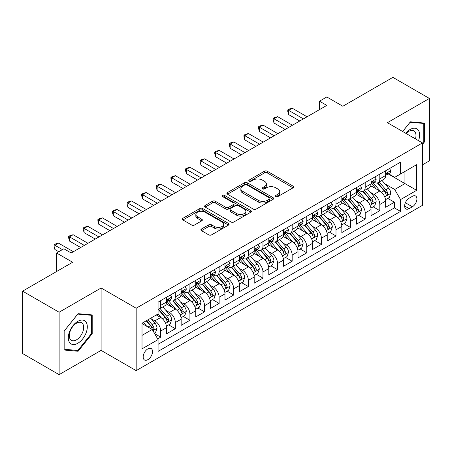 <?xml version="1.0" encoding="UTF-8"?>
<svg xmlns="http://www.w3.org/2000/svg" width="452" height="452" viewBox="0 0 452 452"><rect width="100%" height="100%" fill="white"/><g stroke="black" fill="none" stroke-linecap="round" stroke-linejoin="round"><path stroke-width="0.68" d="M275.85 196.592A1.418 0.819 0 0 0 277.856 196.592L293.094 187.795A2.028 1.17 0 0 0 293.687 186.97A2.028 1.17 0 0 0 293.094 186.139L267.285 171.24A2.028 1.17 0 0 0 264.414 171.24L249.182 180.037A1.418 0.819 0 0 0 248.769 180.614A1.418 0.819 0 0 0 249.182 181.195A1.418 0.819 0 0 0 251.188 181.195L253.16 180.06A6.486 3.746 0 0 1 262.335 180.06L264.488 181.297A6.486 3.746 0 0 1 266.386 183.947A6.486 3.746 0 0 1 264.488 186.597L262.516 187.733A1.418 0.819 0 0 0 262.098 188.314A1.418 0.819 0 0 0 262.516 188.896A1.418 0.819 0 0 0 264.522 188.896L266.494 187.755A6.486 3.746 0 0 1 275.669 187.755L277.822 188.998A6.486 3.746 0 0 1 279.72 191.648A6.486 3.746 0 0 1 277.822 194.298L275.85 195.433A1.418 0.819 0 0 0 275.432 196.015A1.418 0.819 0 0 0 275.85 196.592L275.85 195.433M147.855 359.668A6.61 3.814 120 0 0 152.171 353.843A6.61 3.814 120 0 0 151.16 348.543A6.61 3.814 120 0 0 147.855 348.871A6.61 3.814 120 0 0 143.533 354.696A6.61 3.814 120 0 0 144.55 359.995A6.61 3.814 120 0 0 147.855 359.668M201.473 229.023A2.028 1.17 0 0 0 200.88 229.848A2.028 1.17 0 0 0 201.473 230.678L208.717 234.854A2.028 1.17 0 0 0 211.581 234.854L228.503 225.09A2.028 1.17 0 0 0 229.096 224.26A2.028 1.17 0 0 0 228.503 223.435L202.694 208.53A2.028 1.17 0 0 0 199.824 208.53L182.907 218.299A2.028 1.17 0 0 0 182.314 219.13A2.028 1.17 0 0 0 182.907 219.954L191.654 225.006A2.028 1.17 0 0 0 194.518 225.006L201.761 220.825A2.028 1.17 0 0 0 202.355 220A2.028 1.17 0 0 0 201.761 219.169L197.422 216.666A5.424 3.13 0 0 1 195.835 214.451A5.424 3.13 0 0 1 199.185 211.559A5.424 3.13 0 0 1 205.095 212.237L222.085 222.045A5.424 3.13 0 0 1 223.672 224.26A5.424 3.13 0 0 1 220.327 227.153A5.424 3.13 0 0 1 214.412 226.475L211.581 224.842A2.028 1.17 0 0 0 208.717 224.842L201.473 229.023L201.473 230.678M422.462 164.861L429.4 160.855L429.4 98.446L392.884 77.365L342.853 106.248L326.785 96.971L319.485 101.186L326.785 105.406L71.167 252.984L63.862 248.769L56.562 252.984L56.562 271.539M59.116 312.23L59.116 374.635L101.112 350.39L101.112 287.986L59.116 312.23L22.6 291.144L72.631 262.262L56.562 252.984M101.112 287.986L136.171 308.224L422.462 142.934L422.462 205.338L136.171 370.629L136.171 308.224M429.4 98.446L387.404 122.695L422.462 142.934M253.306 209.112A2.028 1.17 0 0 0 256.171 209.112L273.093 199.343A2.028 1.17 0 0 0 273.686 198.518A2.028 1.17 0 0 0 273.093 197.688L247.284 182.789A2.028 1.17 0 0 0 244.413 182.789L227.497 192.558A2.028 1.17 0 0 0 226.904 193.383A2.028 1.17 0 0 0 227.497 194.213L253.306 209.112M223.118 196.897A1.418 0.819 0 0 1 224.559 197.1L224.559 195.411L250.798 210.559A2.028 1.17 0 0 1 251.391 211.389A2.028 1.17 0 0 1 250.798 212.214L233.876 221.983A2.028 1.17 0 0 1 231.012 221.983L205.202 207.084L205.202 205.428A2.028 1.17 0 0 0 204.609 206.259A2.028 1.17 0 0 0 205.202 207.084M205.202 205.428L212.44 201.247A2.028 1.17 0 0 1 215.31 201.247L225.774 207.293A2.028 1.17 0 0 0 228.644 207.293L233.447 204.519A2.028 1.17 0 0 0 234.04 203.688A2.028 1.17 0 0 0 233.447 202.863L222.548 196.569A1.418 0.819 0 0 1 222.135 195.993A1.418 0.819 0 0 1 223.011 195.236A1.418 0.819 0 0 1 224.559 195.411M59.116 374.635L22.6 353.554L22.6 291.144M157.675 338.898L160.709 337.147L154.646 333.649M151.2 318.756L154.867 320.875A8.26 4.769 60 0 1 160.709 330.994L166.551 327.621L166.551 333.774L175.314 328.717L168.669 324.881M165.805 310.321L169.472 312.439A8.26 4.769 60 0 1 175.314 322.558L181.156 319.185L181.156 325.344L189.919 320.282L183.275 316.445M180.41 301.891L184.077 304.01A8.26 4.769 60 0 1 189.919 314.129L195.761 310.756L195.761 316.908L204.53 311.852L197.88 308.015M195.015 293.455L198.688 295.574A8.26 4.769 60 0 1 204.53 305.693L210.372 302.32L210.372 308.479L219.135 303.416L212.491 299.58M209.626 285.026L213.293 287.139A8.26 4.769 60 0 1 219.135 297.258L224.977 293.885L224.977 300.043L233.74 294.981L227.096 291.144M224.232 276.59L227.898 278.709A8.26 4.769 60 0 1 233.74 288.828L239.583 285.455L239.583 291.608L248.346 286.551L241.701 282.715M238.837 268.155L242.504 270.273A8.26 4.769 60 0 1 248.346 280.393L254.193 277.019L254.193 283.178L262.957 278.116L256.307 274.279M253.448 259.725L257.115 261.844A8.26 4.769 60 0 1 262.957 271.963L268.799 268.59L268.799 274.743L277.562 269.686L270.917 265.849M268.053 251.289L271.72 253.408A8.26 4.769 60 0 1 277.562 263.527L283.404 260.154L283.404 266.313L292.167 261.25L285.523 257.414M282.658 242.86L286.325 244.973A8.26 4.769 60 0 1 292.167 255.092L298.009 251.719L298.009 257.877L306.778 252.821L300.128 248.979M297.263 234.424L300.93 236.543A8.26 4.769 60 0 1 306.778 246.662L312.62 243.289L312.62 249.442L321.383 244.385L314.739 240.549M311.874 225.989L315.541 228.107A8.26 4.769 60 0 1 321.383 238.227L327.225 234.854L327.225 241.012L335.989 235.95L329.344 232.113M326.48 217.559L330.146 219.678A8.26 4.769 60 0 1 335.989 229.797L341.831 226.424L341.831 232.577L350.594 227.52L343.949 223.683M341.085 209.123L344.752 211.242A8.26 4.769 60 0 1 350.594 221.361L356.442 217.988L356.442 224.147L365.205 219.084L358.555 215.248M355.69 200.694L359.363 202.807A8.26 4.769 60 0 1 365.205 212.932L371.047 209.553L371.047 215.711L379.81 210.655L379.81 204.496A8.26 4.769 -120 0 0 373.968 194.377L370.301 192.258M373.166 206.813L379.81 210.655M166.551 327.621A8.26 4.769 -120 0 0 160.709 317.502L156.324 314.971M181.156 319.185A8.26 4.769 -120 0 0 175.314 309.066L166.279 303.851M195.761 310.756A8.26 4.769 -120 0 0 189.919 300.631L180.89 295.416M210.372 302.32A8.26 4.769 -120 0 0 204.53 292.201L195.496 286.986M224.977 293.885A8.26 4.769 -120 0 0 219.135 283.766L210.101 278.551M239.583 285.455A8.26 4.769 -120 0 0 233.74 275.336L224.706 270.121M254.193 277.019A8.26 4.769 -120 0 0 248.346 266.9L239.317 261.685M268.799 268.59A8.26 4.769 -120 0 0 262.957 258.471L253.922 253.25M283.404 260.154A8.26 4.769 -120 0 0 277.562 250.035L268.528 244.82M298.009 251.719A8.26 4.769 -120 0 0 292.167 241.6L283.133 236.385M312.62 243.289A8.26 4.769 -120 0 0 306.778 233.17L297.744 227.955M327.225 234.854A8.26 4.769 -120 0 0 321.383 224.734L312.349 219.519M341.831 226.424A8.26 4.769 -120 0 0 335.989 216.305L326.954 211.084M356.442 217.988A8.26 4.769 -120 0 0 350.594 207.869L341.565 202.654M371.047 209.553A8.26 4.769 -120 0 0 365.205 199.434L356.17 194.219M412.382 196.315L409.167 198.168A6.401 3.695 120 0 0 404.986 203.812A6.401 3.695 120 0 0 405.969 208.943A6.401 3.695 120 0 0 409.167 208.626L412.382 206.773A6.401 3.695 120 0 0 416.569 201.129A6.401 3.695 120 0 0 415.586 195.998A6.401 3.695 120 0 0 412.382 196.315M142.013 335.378L152.234 329.474L158.076 339.593L158.076 351.402L400.551 211.412L400.551 199.603L394.709 189.484L384.906 183.823M158.076 339.593L142.013 348.871L142.013 323.236L158.076 313.959L158.076 302.151L400.551 162.161L400.551 173.969L416.62 164.692L416.62 190.326L400.551 199.603M169.393 300.252L169.472 300.297A8.26 4.769 60 0 0 173.602 300.704L179.444 297.331A8.26 4.769 -120 0 0 181.156 293.551L181.156 288.828M184.004 291.817L184.077 291.862A8.26 4.769 60 0 0 188.207 292.274L194.055 288.901A8.26 4.769 -120 0 0 195.761 285.116L195.761 280.393M198.609 283.387L198.688 283.432A8.26 4.769 60 0 0 202.818 283.839L208.66 280.466A8.26 4.769 -120 0 0 210.372 276.68L210.372 271.963M213.214 274.952L213.293 274.997A8.26 4.769 60 0 0 217.423 275.404L223.265 272.031A8.26 4.769 -120 0 0 224.977 268.251L224.977 263.527M227.825 266.522L227.898 266.561A8.26 4.769 60 0 0 232.029 266.974L237.871 263.601A8.26 4.769 -120 0 0 239.583 259.815L239.583 255.092M242.43 258.086L242.504 258.132A8.26 4.769 60 0 0 246.639 258.538L252.482 255.165A8.26 4.769 -120 0 0 254.193 251.385L254.193 246.662M257.035 249.651L257.115 249.696A8.26 4.769 60 0 0 261.245 250.109L267.087 246.735A8.26 4.769 -120 0 0 268.799 242.95L268.799 238.227M271.641 241.221L271.72 241.266A8.26 4.769 60 0 0 275.85 241.673L281.692 238.3A8.26 4.769 -120 0 0 283.404 234.515L283.404 229.797M286.252 232.786L286.325 232.831A8.26 4.769 60 0 0 290.455 233.238L296.303 229.865A8.26 4.769 -120 0 0 298.009 226.085L298.009 221.361M300.857 224.356L300.93 224.395A8.26 4.769 60 0 0 305.066 224.808L310.908 221.435A8.26 4.769 -120 0 0 312.62 217.649L312.62 212.926M315.462 215.92L315.541 215.966A8.26 4.769 60 0 0 319.671 216.372L325.513 212.999A8.26 4.769 -120 0 0 327.225 209.219L327.225 204.496M330.067 207.485L330.146 207.53A8.26 4.769 60 0 0 334.277 207.943L340.119 204.57A8.26 4.769 -120 0 0 341.831 200.784L341.831 196.061M344.678 199.055L344.752 199.1A8.26 4.769 60 0 0 348.887 199.507L354.73 196.134A8.26 4.769 -120 0 0 356.442 192.354L356.442 187.631M359.283 190.62L359.363 190.665A8.26 4.769 60 0 0 363.493 191.072L369.335 187.699A8.26 4.769 -120 0 0 371.047 183.919L371.047 179.195M158.076 344.317L394.415 207.869L394.415 202.219L385.652 207.276L385.652 201.123A8.26 4.769 -120 0 0 379.81 191.004L370.776 185.789M373.889 182.19L373.968 182.229A8.26 4.769 -120 0 0 378.098 182.642A8.26 4.769 -120 0 0 379.81 178.856L379.81 174.133M378.098 182.642L383.94 179.269A8.26 4.769 -120 0 0 385.652 175.483L385.652 170.76M160.709 300.631L160.709 305.354A8.26 4.769 60 0 1 158.997 309.14A8.26 4.769 60 0 1 158.076 309.473M158.997 309.14L164.839 305.767A8.26 4.769 -120 0 0 166.551 301.981L166.551 297.258M175.314 292.201L175.314 296.924A8.26 4.769 60 0 1 173.602 300.704M189.919 283.766L189.919 288.489A8.26 4.769 60 0 1 188.207 292.274M204.53 275.336L204.53 280.059A8.26 4.769 60 0 1 202.818 283.839M219.135 266.9L219.135 271.624A8.26 4.769 60 0 1 217.423 275.404M233.74 258.465L233.74 263.188A8.26 4.769 60 0 1 232.029 266.974M248.346 250.035L248.346 254.758A8.26 4.769 60 0 1 246.639 258.538M262.957 241.6L262.957 246.323A8.26 4.769 60 0 1 261.245 250.109M277.562 233.17L277.562 237.893A8.26 4.769 60 0 1 275.85 241.673M292.167 224.734L292.167 229.458A8.26 4.769 60 0 1 290.455 233.238M306.778 216.299L306.778 221.022A8.26 4.769 60 0 1 305.066 224.808M321.383 207.869L321.383 212.593A8.26 4.769 60 0 1 319.671 216.372M335.989 199.434L335.989 204.157A8.26 4.769 60 0 1 334.277 207.943M350.594 191.004L350.594 195.727A8.26 4.769 60 0 1 348.887 199.507M365.205 182.568L365.205 187.292A8.26 4.769 60 0 1 363.493 191.072M365.205 212.932L365.205 219.084M350.594 221.361L350.594 227.52M335.989 229.797L335.989 235.95M321.383 238.227L321.383 244.385M306.778 246.662L306.778 252.821M292.167 255.092L292.167 261.25M277.562 263.527L277.562 269.686M262.957 271.963L262.957 278.116M248.346 280.393L248.346 286.551M233.74 288.828L233.74 294.981M219.135 297.258L219.135 303.416M204.53 305.693L204.53 311.852M189.919 314.129L189.919 320.282M175.314 322.558L175.314 328.717M160.709 330.994L160.709 337.147M152.234 329.474L142.013 323.57M394.709 189.484L404.935 183.58L404.935 171.438L416.62 164.692M388.206 173.924L416.62 190.326M388.5 173.754L394.709 177.342L400.551 173.969M101.112 350.39L136.171 370.629M319.485 101.186L319.485 109.621M387.771 198.383L394.415 202.219M394.415 207.869L400.551 211.412M422.462 144.42L424.507 141.871L424.507 123.08L410.41 121.82L402.642 131.487M64.009 350.006L78.106 351.26L92.202 333.729L92.202 314.931L78.106 313.677L64.009 331.209L64.009 350.006M423.778 141.453L424.507 141.871M91.474 333.305L92.202 333.729M76.614 350.402L78.106 351.26M276.415 196.795L277.822 195.982A6.486 3.746 0 0 0 279.72 193.332L279.72 191.648M266.386 183.947L266.386 185.636A6.486 3.746 0 0 1 264.488 188.286L263.081 189.094M293.065 187.812L267.285 172.93A2.028 1.17 0 0 0 264.414 172.93L249.747 181.393M273.064 199.36L247.284 184.478A2.028 1.17 0 0 0 244.413 184.478L227.525 194.23M269.505 199.095A1.418 0.819 0 0 0 269.923 198.518A1.418 0.819 0 0 0 269.505 197.936L246.854 184.857A1.418 0.819 0 0 0 244.843 184.857L242.769 186.06A6.486 3.746 0 0 0 240.865 188.71A6.486 3.746 0 0 0 242.769 191.354L258.25 200.298A6.486 3.746 0 0 0 267.426 200.298L269.505 199.095L269.505 200.784A1.418 0.819 0 0 0 269.923 200.202L269.923 198.518M240.865 188.71L240.865 190.394A6.486 3.746 0 0 0 242.769 193.044L242.769 191.354M269.505 200.784L267.426 201.982A6.486 3.746 0 0 1 258.25 201.982L242.769 193.044M205.231 207.101L212.44 202.937L212.44 201.247M234.04 203.688L234.04 205.377A2.028 1.17 0 0 1 233.447 206.202L228.644 208.977A2.028 1.17 0 0 1 225.774 208.977L215.31 202.937A2.028 1.17 0 0 0 212.44 202.937M224.559 197.1L250.77 212.231M236.639 213.564A5.424 3.13 0 0 0 242.549 214.242A5.424 3.13 0 0 0 245.894 211.35A5.424 3.13 0 0 0 244.306 209.135L238.323 205.677A2.028 1.17 0 0 0 235.452 205.677L230.65 208.451A2.028 1.17 0 0 0 230.057 209.276A2.028 1.17 0 0 0 230.65 210.107L236.639 213.564L236.639 215.248A5.424 3.13 0 0 0 242.549 215.926A5.424 3.13 0 0 0 245.894 213.033L245.894 211.35M230.057 209.276L230.057 210.965A2.028 1.17 0 0 0 230.65 211.79L230.65 210.107M236.639 215.248L230.65 211.79M223.672 224.26L223.672 225.949A5.424 3.13 0 0 1 220.327 228.842A5.424 3.13 0 0 1 214.412 228.164L211.581 226.525A2.028 1.17 0 0 0 208.717 226.525L201.502 230.689M195.835 214.451L195.835 216.141A5.424 3.13 0 0 0 197.422 218.35L197.422 216.666M201.733 220.842L197.422 218.35M228.475 225.102L202.694 210.22A2.028 1.17 0 0 0 199.824 210.22L182.936 219.971M385.528 199.677L389.302 197.496L390.765 193.281A5.475 3.158 -120 0 0 388.635 188.139L381.957 180.41M380.624 191.535L372.996 182.704M376.279 188.964L371.855 183.84A13.119 7.571 -120 0 0 371.448 183.382M377.352 182.936L384.104 190.755A5.475 3.158 60 0 1 386.059 194.524L386.454 195.174L387.194 195.072L387.81 193.512A5.475 3.158 -120 0 0 385.855 189.744L379.183 182.015M377.753 182.811L385.002 191.207A2.791 1.61 60 0 1 385.709 192.298L387.81 193.512M389.522 168.528L390.765 170.675A5.475 3.158 60 0 1 389.63 173.099L386.856 174.704A5.475 3.158 -120 0 0 387.81 173.444L387.692 172.958M303.416 118.899L288.591 110.339L292.241 108.231L307.066 116.791M385.833 174.958L385.855 174.958A5.475 3.158 -120 0 0 386.856 174.704M387.104 173.031L387.81 173.444C387.466 172.619 386.878 172.952 386.059 174.455A5.475 3.158 60 0 1 385.652 175.235M299.766 121.006L288.591 114.554L288.591 110.339L287.788 109.876L289.246 109.034L292.241 108.231M288.591 114.554L287.788 111.559L287.788 109.876M418.535 140.662A13.424 7.752 120 0 0 410.117 129.481A13.424 7.752 120 0 0 405.721 133.267M415.467 138.894A10.164 5.87 120 0 0 413.868 130.871A10.164 5.87 120 0 0 408.789 131.374A10.164 5.87 120 0 0 406.128 133.504M402.67 131.504L410.117 122.238L423.778 123.458L423.778 141.668L422.462 143.301M422.869 122.933L423.778 123.458M86.038 333.034A13.424 7.752 120 0 0 82.563 320.067A13.424 7.752 120 0 0 69.591 331.565A13.424 7.752 120 0 0 73.066 344.537A13.424 7.752 120 0 0 86.038 333.034M82.71 332.09A10.164 5.87 120 0 0 81.563 322.728A10.164 5.87 120 0 0 70.258 330.977A10.164 5.87 120 0 0 71.399 340.333A10.164 5.87 120 0 0 82.71 332.09M64.156 349.289L64.156 331.079L77.812 314.089L91.474 315.31L91.474 333.519L77.812 350.509L64.009 349.204M90.564 314.79L91.474 315.31M370.922 208.106L374.697 205.931L376.16 201.711A5.475 3.158 -120 0 0 374.024 196.575L367.352 188.846M366.013 199.97L358.385 191.139M361.673 197.4L357.249 192.275A13.119 7.571 -120 0 0 356.843 191.817M362.747 191.371L369.499 199.185A5.475 3.158 60 0 1 371.448 202.959L371.849 203.609L372.589 203.502L373.199 201.948A5.475 3.158 -120 0 0 371.25 198.174L364.578 190.45M363.142 191.241L370.397 199.643A2.791 1.61 60 0 1 371.098 200.733L373.199 201.948M356.317 216.542L360.091 214.361L361.549 210.146A5.475 3.158 -120 0 0 359.419 205.005L352.746 197.281M351.407 208.4L343.78 199.569M347.068 205.829L342.639 200.705A13.119 7.571 -120 0 0 342.232 200.247M348.142 199.807L354.893 207.621A5.475 3.158 60 0 1 356.843 211.389L357.238 212.039L357.978 211.937L358.594 210.378A5.475 3.158 -120 0 0 356.645 206.609L349.972 198.88M348.537 199.677L355.792 208.073A2.791 1.61 60 0 1 356.492 209.163L358.594 210.378M341.712 224.977L345.486 222.796L346.944 218.576A5.475 3.158 -120 0 0 344.814 213.44L338.136 205.711M336.802 216.836L329.175 208.005M332.463 214.265L328.033 209.14A13.119 7.571 -120 0 0 327.627 208.683M333.536 208.236L340.283 216.05A5.475 3.158 60 0 1 342.237 219.825L342.633 220.474L343.373 220.367L343.989 218.813A5.475 3.158 -120 0 0 342.034 215.039L335.361 207.315M333.932 208.112L341.187 216.508A2.791 1.61 60 0 1 341.887 217.598L343.989 218.813M327.101 233.407L330.875 231.226L332.339 227.011A5.475 3.158 -120 0 0 330.203 221.87L323.53 214.146M322.197 225.271L314.569 216.44M317.852 222.7L313.428 217.57A13.119 7.571 -120 0 0 313.021 217.118M318.926 216.672L325.677 224.486A5.475 3.158 60 0 1 327.627 228.254L328.028 228.904L328.768 228.802L329.384 227.243A5.475 3.158 -120 0 0 327.429 223.474L320.756 215.745M319.321 216.542L326.576 224.943A2.791 1.61 60 0 1 327.282 226.034L329.384 227.243M374.917 176.958L376.16 179.111A5.475 3.158 60 0 1 375.024 181.534L372.25 183.133A5.475 3.158 -120 0 0 373.199 181.873L373.086 181.388M288.811 127.334L273.985 118.774L277.635 116.661L292.461 125.221M371.228 183.393L371.25 183.393A5.475 3.158 -120 0 0 372.25 183.133M372.493 181.467L373.199 181.873C372.86 181.049 372.273 181.388 371.448 182.885A5.475 3.158 60 0 1 371.047 183.665M285.155 129.441L273.985 122.989L273.985 118.774L273.177 118.305L274.641 117.463L277.635 116.661M273.985 122.989L273.177 119.995L273.177 118.305M360.312 185.393L361.549 187.546A5.475 3.158 60 0 1 360.419 189.964L357.645 191.569A5.475 3.158 -120 0 0 358.594 190.309L358.481 189.823M274.2 135.764L259.375 127.204L263.03 125.097L277.856 133.656M356.622 191.823L356.645 191.823A5.475 3.158 -120 0 0 357.645 191.569M357.888 189.902L358.594 190.309C358.25 189.484 357.668 189.823 356.843 191.32A5.475 3.158 60 0 1 356.442 192.1M270.55 137.871L259.375 131.419L259.375 127.204L258.572 126.741L260.036 125.899L263.03 125.097M259.375 131.419L258.572 128.43L258.572 126.741M345.701 193.829L346.944 195.976A5.475 3.158 60 0 1 345.808 198.4L343.034 200.004A5.475 3.158 -120 0 0 343.989 198.739L343.876 198.253M259.595 144.199L244.769 135.64L248.419 133.532L263.245 142.092M342.017 200.259L342.034 200.259A5.475 3.158 -120 0 0 343.034 200.004M343.283 198.332L343.989 198.739C343.644 197.914 343.062 198.253 342.237 199.75A5.475 3.158 60 0 1 341.831 200.53M255.945 146.307L244.769 139.854L244.769 135.64L243.967 135.176L245.425 134.329L248.419 133.532M244.769 139.854L243.967 136.86L243.967 135.176M331.096 202.259L332.339 204.411A5.475 3.158 60 0 1 331.203 206.835L328.429 208.434A5.475 3.158 -120 0 0 329.384 207.174L329.265 206.688M244.99 152.629L230.164 144.069L233.814 141.962L248.64 150.522M327.406 208.694L327.429 208.694A5.475 3.158 -120 0 0 328.429 208.434M328.677 206.767L329.384 207.174C329.039 206.349 328.451 206.688 327.627 208.186A5.475 3.158 60 0 1 327.225 208.965M241.34 154.737L230.164 148.29L230.164 144.069L229.362 143.606L230.819 142.764L233.814 141.962M230.164 148.29L229.362 145.295L229.362 143.606M312.496 241.843L316.27 239.662L317.728 235.447A5.475 3.158 -120 0 0 315.598 230.305L308.925 222.576M307.586 233.701L299.958 224.87M303.247 231.13L298.817 226.006A13.119 7.571 -120 0 0 298.41 225.548M304.32 225.102L311.072 232.921A5.475 3.158 60 0 1 313.021 236.69L313.422 237.34L314.163 237.238L314.773 235.678A5.475 3.158 -120 0 0 312.824 231.91L306.151 224.181M304.716 224.977L311.97 233.373A2.791 1.61 60 0 1 312.671 234.464L314.773 235.678M316.49 210.694L317.728 212.841A5.475 3.158 60 0 1 316.598 215.265L313.824 216.87A5.475 3.158 -120 0 0 314.773 215.61L314.66 215.124M230.384 161.065L215.559 152.505L219.209 150.397L234.034 158.957M312.801 217.124L312.824 217.124A5.475 3.158 -120 0 0 313.824 216.87M314.067 215.197L314.773 215.61C314.428 214.785 313.846 215.118 313.021 216.621A5.475 3.158 60 0 1 312.62 217.401M226.729 163.172L215.559 156.72L215.559 152.505L214.751 152.041L216.214 151.2L219.209 150.397M215.559 156.72L214.751 153.725L214.751 152.041M297.891 250.272L301.665 248.097L303.122 243.877A5.475 3.158 -120 0 0 300.992 238.741L294.32 231.012M292.981 242.136L285.353 233.305M288.642 239.566L284.212 234.441A13.119 7.571 -120 0 0 283.805 233.983M289.715 233.537L296.461 241.351A5.475 3.158 60 0 1 298.416 245.125L298.812 245.775L299.552 245.668L300.168 244.114A5.475 3.158 -120 0 0 298.218 240.34L291.54 232.616M290.111 233.407L297.365 241.809A2.791 1.61 60 0 1 298.066 242.899L300.168 244.114M301.885 219.124L303.122 221.277A5.475 3.158 60 0 1 301.992 223.7L299.213 225.299A5.475 3.158 -120 0 0 300.168 224.039L300.055 223.554M215.773 169.5L200.948 160.94L204.603 158.827L219.429 167.387M298.196 225.559L298.218 225.559A5.475 3.158 -120 0 0 299.213 225.299M299.461 223.633L300.168 224.039C299.823 223.215 299.241 223.554 298.416 225.051A5.475 3.158 60 0 1 298.009 225.83M212.124 171.607L200.948 165.155L200.948 160.94L200.146 160.471L201.609 159.629L204.603 158.827M200.948 165.155L200.146 162.161L200.146 160.471M283.28 258.708L287.054 256.527L288.517 252.312A5.475 3.158 -120 0 0 286.387 247.171L279.709 239.447M278.375 250.566L270.748 241.735M274.031 247.995L269.607 242.871A13.119 7.571 -120 0 0 269.2 242.413M275.104 241.973L281.856 249.786A5.475 3.158 60 0 1 283.811 253.555L284.206 254.205L284.946 254.103L285.562 252.544A5.475 3.158 -120 0 0 283.607 248.775L276.935 241.046M275.505 241.843L282.754 250.238A2.791 1.61 60 0 1 283.46 251.329L285.562 252.544M287.274 227.559L288.517 229.712A5.475 3.158 60 0 1 287.382 232.13L284.607 233.735A5.475 3.158 -120 0 0 285.562 232.475L285.444 231.989M201.168 177.93L186.343 169.37L189.993 167.263L204.818 175.822M283.585 233.989L283.607 233.989A5.475 3.158 -120 0 0 284.607 233.735M284.856 232.068L285.562 232.475C285.218 231.65 284.63 231.983 283.811 233.486A5.475 3.158 60 0 1 283.404 234.266M197.518 180.037L186.343 173.585L186.343 169.37L185.54 168.907L186.998 168.065L189.993 167.263M186.343 173.585L185.54 170.596L185.54 168.907M268.674 267.143L272.449 264.962L273.912 260.742A5.475 3.158 -120 0 0 271.776 255.606L265.104 247.877M263.765 259.002L256.137 250.171M259.425 256.431L255.001 251.306A13.119 7.571 -120 0 0 254.595 250.849M260.499 250.402L267.251 258.216A5.475 3.158 60 0 1 269.2 261.99L269.601 262.64L270.341 262.533L270.957 260.979A5.475 3.158 -120 0 0 269.002 257.205L262.329 249.481M260.894 250.278L268.149 258.674A2.791 1.61 60 0 1 268.855 259.764L270.957 260.979M272.669 235.995L273.912 238.142A5.475 3.158 60 0 1 272.776 240.566L270.002 242.17A5.475 3.158 -120 0 0 270.957 240.905L270.838 240.419M186.563 186.365L171.737 177.805L175.387 175.698L190.213 184.258M268.98 242.425L269.002 242.425A5.475 3.158 -120 0 0 270.002 242.17M270.245 240.498L270.957 240.905C270.612 240.08 270.025 240.419 269.2 241.916A5.475 3.158 60 0 1 268.799 242.696M182.907 188.473L171.737 182.02L171.737 177.805L170.935 177.342L172.393 176.495L175.387 175.698M171.737 182.02L170.935 179.026L170.935 177.342M254.069 275.573L257.843 273.392L259.301 269.177A5.475 3.158 -120 0 0 257.171 264.036L250.498 256.312M249.159 267.437L241.532 258.606M244.82 264.866L240.391 259.736A13.119 7.571 -120 0 0 239.984 259.284M245.894 258.838L252.645 266.652A5.475 3.158 60 0 1 254.595 270.42L254.996 271.07L255.73 270.968L256.346 269.409A5.475 3.158 -120 0 0 254.397 265.64L247.724 257.911M246.289 258.708L253.544 267.109A2.791 1.61 60 0 1 254.244 268.2L256.346 269.409M258.064 244.425L259.301 246.577A5.475 3.158 60 0 1 258.171 249.001L255.397 250.6A5.475 3.158 -120 0 0 256.346 249.34L256.233 248.854M171.952 194.795L157.126 186.235L160.782 184.128L175.608 192.688M254.374 250.86L254.397 250.854A5.475 3.158 -120 0 0 255.397 250.6M255.64 248.933L256.346 249.34C256.001 248.515 255.42 248.854 254.595 250.351A5.475 3.158 60 0 1 254.193 251.131M168.302 196.902L157.126 190.456L157.126 186.235L156.324 185.772L157.788 184.93L160.782 184.128M157.126 190.456L156.324 187.461L156.324 185.772M239.464 284.009L243.238 281.828L244.696 277.613A5.475 3.158 -120 0 0 242.566 272.471L235.893 264.742M234.554 275.867L226.927 267.036M230.215 273.296L225.785 268.172A13.119 7.571 -120 0 0 225.378 267.714M231.288 267.268L238.034 275.087A5.475 3.158 60 0 1 239.989 278.856L240.385 279.505L241.125 279.404L241.741 277.844A5.475 3.158 -120 0 0 239.792 274.076L233.113 266.347M231.684 267.143L238.938 275.539A2.791 1.61 60 0 1 239.639 276.63L241.741 277.844M243.453 252.86L244.696 255.007A5.475 3.158 60 0 1 243.56 257.431L240.786 259.036A5.475 3.158 -120 0 0 241.741 257.776L241.628 257.29M157.347 203.23L142.521 194.671L146.171 192.563L160.997 201.123M239.769 259.29L239.792 259.29A5.475 3.158 -120 0 0 240.786 259.036M241.035 257.363L241.741 257.776C241.396 256.951 240.814 257.284 239.989 258.787A5.475 3.158 60 0 1 239.583 259.567M153.697 205.338L142.521 198.886L142.521 194.671L141.719 194.207L143.177 193.366L146.171 192.563M142.521 198.886L141.719 195.891L141.719 194.207M224.853 292.438L228.627 290.263L230.091 286.043A5.475 3.158 -120 0 0 227.955 280.907L221.282 273.177M219.949 284.302L212.321 275.471M215.604 281.732L211.18 276.607A13.119 7.571 -120 0 0 210.773 276.149M216.677 275.703L223.429 283.517A5.475 3.158 60 0 1 225.378 287.291L225.78 287.941L226.52 287.834L227.136 286.28A5.475 3.158 -120 0 0 225.181 282.506L218.508 274.782M217.079 275.573L224.328 283.975A2.791 1.61 60 0 1 225.034 285.065L227.136 286.28M228.848 261.29L230.091 263.443A5.475 3.158 60 0 1 228.955 265.866L226.181 267.465A5.475 3.158 -120 0 0 227.136 266.205L227.017 265.719M142.742 211.666L127.916 203.106L131.566 200.993L146.392 209.553M225.158 267.725L225.181 267.725A5.475 3.158 -120 0 0 226.181 267.465M226.429 265.799L227.136 266.205C226.791 265.38 226.203 265.719 225.378 267.217A5.475 3.158 60 0 1 224.977 267.996M139.092 213.773L127.916 207.321L127.916 203.106L127.114 202.637L128.571 201.795L131.566 200.993M127.916 207.321L127.114 204.327L127.114 202.637M210.248 300.874L214.022 298.693L215.48 294.478A5.475 3.158 -120 0 0 213.35 289.337L206.677 281.613M205.338 292.732L197.71 283.901M200.999 290.161L196.575 285.037A13.119 7.571 -120 0 0 196.168 284.579M202.072 284.138L208.824 291.952A5.475 3.158 60 0 1 210.773 295.721L211.174 296.371L211.915 296.269L212.525 294.71A5.475 3.158 -120 0 0 210.575 290.941L203.903 283.212M202.468 284.009L209.722 292.404A2.791 1.61 60 0 1 210.423 293.495L212.525 294.71M214.242 269.725L215.48 271.878A5.475 3.158 60 0 1 214.35 274.296L211.576 275.901A5.475 3.158 -120 0 0 212.525 274.641L212.412 274.155M128.136 220.096L113.311 211.536L116.961 209.429L131.786 217.988M210.553 276.155L210.575 276.155A5.475 3.158 -120 0 0 211.576 275.901M211.818 274.234L212.525 274.641C212.18 273.816 211.598 274.149 210.773 275.652A5.475 3.158 60 0 1 210.372 276.432M124.481 222.203L113.311 215.751L113.311 211.536L112.503 211.073L113.966 210.231L116.961 209.429M113.311 215.751L112.503 212.762L112.503 211.073M199.637 278.161L200.874 280.308A5.475 3.158 60 0 1 199.744 282.732L196.965 284.331A5.475 3.158 -120 0 0 197.919 283.071L197.806 282.585M113.525 228.531L98.7 219.971L102.355 217.864L117.181 226.424M195.948 284.59L195.97 284.59A5.475 3.158 -120 0 0 196.965 284.331M197.213 282.664L197.919 283.071C197.575 282.246 196.993 282.585 196.168 284.082A5.475 3.158 60 0 1 195.761 284.862M109.876 230.639L98.7 224.186L98.7 219.971L97.898 219.508L99.361 218.661L102.355 217.864M98.7 224.186L97.898 221.192L97.898 219.508M185.026 286.591L186.269 288.743A5.475 3.158 60 0 1 185.134 291.161L182.359 292.766A5.475 3.158 -120 0 0 183.314 291.506L183.196 291.02M98.92 236.961L84.095 228.401L87.745 226.294L102.57 234.854M181.342 293.02L181.359 293.02A5.475 3.158 -120 0 0 182.359 292.766M182.608 291.099L183.314 291.506C182.97 290.681 182.388 291.02 181.563 292.517A5.475 3.158 60 0 1 181.156 293.297M95.27 239.068L84.095 232.622L84.095 228.401L83.292 227.938L84.75 227.096L87.745 226.294M84.095 232.622L83.292 229.627L83.292 227.938M195.643 309.309L199.417 307.128L200.874 302.908A5.475 3.158 -120 0 0 198.744 297.772L192.072 290.043M190.733 301.168L183.105 292.337M186.393 298.597L181.964 293.472A13.119 7.571 -120 0 0 181.557 293.015M187.467 292.568L194.213 300.382A5.475 3.158 60 0 1 196.168 304.156L196.563 304.806L197.304 304.699L197.919 303.145A5.475 3.158 -120 0 0 195.97 299.371L189.298 291.647M187.862 292.444L195.117 300.84A2.791 1.61 60 0 1 195.818 301.93L197.919 303.145M181.032 317.739L184.811 315.558L186.269 311.343A5.475 3.158 -120 0 0 184.139 306.202L177.461 298.478M176.127 309.603L168.5 300.772M171.783 307.027L167.359 301.902A13.119 7.571 -120 0 0 166.952 301.444M172.856 301.004L179.608 308.818A5.475 3.158 60 0 1 181.563 312.586L181.958 313.236L182.698 313.134L183.314 311.575A5.475 3.158 -120 0 0 181.359 307.806L174.687 300.077M173.257 300.874L180.506 309.275A2.791 1.61 60 0 1 181.212 310.366L183.314 311.575M166.426 326.174L170.201 323.994L171.664 319.779A5.475 3.158 -120 0 0 169.528 314.637L162.856 306.908M161.517 318.033L158.025 313.987M157.177 315.462L156.612 314.807M158.251 309.434L165.003 317.253A5.475 3.158 60 0 1 166.952 321.022L167.353 321.671L168.093 321.564L168.709 320.01A5.475 3.158 -120 0 0 166.754 316.242L160.081 308.513M158.646 309.309L165.901 317.705A2.791 1.61 60 0 1 166.607 318.796L168.709 320.01M170.421 295.026L171.664 297.173A5.475 3.158 60 0 1 170.528 299.597L167.754 301.202A5.475 3.158 -120 0 0 168.709 299.942L168.59 299.456M84.315 245.396L69.489 236.837L73.139 234.729L87.965 243.289M166.732 301.456L166.754 301.456A5.475 3.158 -120 0 0 167.754 301.202M168.003 299.529L168.709 299.942C168.364 299.117 167.777 299.45 166.952 300.953A5.475 3.158 60 0 1 166.551 301.727M80.659 247.504L69.489 241.052L69.489 236.837L68.687 236.373L70.145 235.532L73.139 234.729M69.489 241.052L68.687 238.057L68.687 236.373M154.352 333.141L155.595 332.429L157.053 328.208A5.475 3.158 -120 0 0 154.923 323.073L150.719 318.202M146.798 326.338L143.42 322.423M142.572 323.898L142.013 323.248M146.194 320.818L150.397 325.683A5.475 3.158 60 0 1 152.347 329.457L152.748 330.107L153.482 330L154.098 328.446A5.475 3.158 -120 0 0 152.149 324.672L147.945 319.807M146.533 320.626L151.296 326.141A2.791 1.61 60 0 1 151.996 327.231L154.098 328.446M62.404 249.611L54.878 245.272L58.534 243.159L73.36 251.719M58.754 251.719L54.878 249.487L54.878 245.272L54.076 244.803L55.539 243.961L58.534 243.159M54.878 249.487L54.076 246.493L54.076 244.803M154.867 320.875L160.709 317.502M169.472 312.439L175.314 309.066M184.077 304.01L189.919 300.631M198.688 295.574L204.53 292.201M213.293 287.139L219.135 283.766M227.898 278.709L233.74 275.336M242.504 270.273L248.346 266.9M257.115 261.844L262.957 258.471M271.72 253.408L277.562 250.035M286.325 244.973L292.167 241.6M300.93 236.543L306.778 233.17M315.541 228.107L321.383 224.734M330.146 219.678L335.989 216.305M344.752 211.242L350.594 207.869M359.363 202.807L365.205 199.434M373.968 194.377L379.81 191.004M379.81 178.856L385.652 175.483M160.709 305.354L166.551 301.981M175.314 296.924L181.156 293.551M189.919 288.489L195.761 285.116M204.53 280.059L210.372 276.68M219.135 271.624L224.977 268.251M233.74 263.188L239.583 259.815M248.346 254.758L254.193 251.385M262.957 246.323L268.799 242.95M277.562 237.893L283.404 234.515M292.167 229.458L298.009 226.085M306.778 221.022L312.62 217.649M321.383 212.593L327.225 209.219M335.989 204.157L341.831 200.784M350.594 195.727L356.442 192.354M365.205 187.292L371.047 183.919M379.81 204.496L385.652 201.123M405.376 202.728L412.382 206.773M404.642 206.016L409.167 208.626M277.822 195.982L277.822 194.298M262.516 188.896L262.516 187.733M264.488 188.286L264.488 186.597M249.182 181.195L249.182 180.037M264.414 172.93L264.414 171.24M267.285 172.93L267.285 171.24M293.094 187.795L293.094 186.139M227.497 194.213L227.497 192.558M244.413 184.478L244.413 182.789M247.284 184.478L247.284 182.789M273.093 199.343L273.093 197.688M258.25 201.982L258.25 200.298M267.426 201.982L267.426 200.298M215.31 202.937L215.31 201.247M225.774 208.977L225.774 207.293M228.644 208.977L228.644 207.293M233.447 206.202L233.447 204.519M250.798 212.214L250.798 210.559M208.717 226.525L208.717 224.842M211.581 226.525L211.581 224.842M214.412 228.164L214.412 226.475M201.761 220.825L201.761 219.169M182.907 219.954L182.907 218.299M199.824 210.22L199.824 208.53M202.694 210.22L202.694 208.53M228.503 225.09L228.503 223.435M384.697 196.869L390.726 193.383M385.855 189.744L388.635 188.139M381.494 192.258L384.104 190.755M390.726 170.613L385.652 173.545M370.086 205.304L376.12 201.818M371.25 198.174L374.024 196.575M366.888 200.694L369.499 199.185M355.481 213.734L361.515 210.253M356.645 206.609L359.419 205.005M352.277 209.129L354.893 207.621M340.876 222.169L346.91 218.683M342.034 215.039L344.814 213.44M337.672 217.559L340.283 216.05M326.265 230.599L332.299 227.119M327.429 223.474L330.203 221.87M323.067 225.994L325.677 224.486M376.12 179.048L371.047 181.981M361.515 187.484L356.442 190.411M346.91 195.914L341.831 198.846M332.299 204.349L327.225 207.276M311.66 239.035L317.694 235.548M312.824 231.91L315.598 230.305M308.462 234.424L311.072 232.921M317.694 212.779L312.62 215.711M297.054 247.47L303.089 243.984M298.218 240.34L300.992 238.741M293.851 242.86L296.461 241.351M303.089 221.214L298.009 224.147M282.449 255.9L288.483 252.419M283.607 248.775L286.387 247.171M279.246 251.295L281.856 249.786M288.483 229.65L283.404 232.577M267.838 264.335L273.872 260.849M269.002 257.205L271.776 255.606M264.64 259.725L267.251 258.216M273.872 238.08L268.799 241.012M253.233 272.765L259.267 269.285M254.397 265.64L257.171 264.036M250.035 268.16L252.645 266.652M259.267 246.515L254.193 249.442M238.628 281.2L244.662 277.714M239.792 274.076L242.566 272.471M235.424 276.59L238.034 275.087M244.662 254.945L239.583 257.877M224.022 289.636L230.051 286.15M225.181 282.506L227.955 280.907M220.819 285.026L223.429 283.517M230.051 263.38L224.977 266.313M209.412 298.066L215.446 294.585M210.575 290.941L213.35 289.337M206.214 293.461L208.824 291.952M215.446 271.816L210.372 274.743M200.841 280.246L195.761 283.178M186.235 288.681L181.156 291.608M194.806 306.501L200.841 303.015M195.97 299.371L198.744 297.772M191.603 301.891L194.213 300.382M180.201 314.931L186.235 311.451M181.359 307.806L184.139 306.202M176.998 310.326L179.608 308.818M165.59 323.366L171.624 319.88M166.754 316.242L169.528 314.637M162.392 318.756L165.003 317.253M171.624 297.111L166.551 300.043M152.929 330.678L157.019 328.316M152.149 324.672L154.923 323.073M148.03 327.05L150.397 325.683"/></g></svg>
